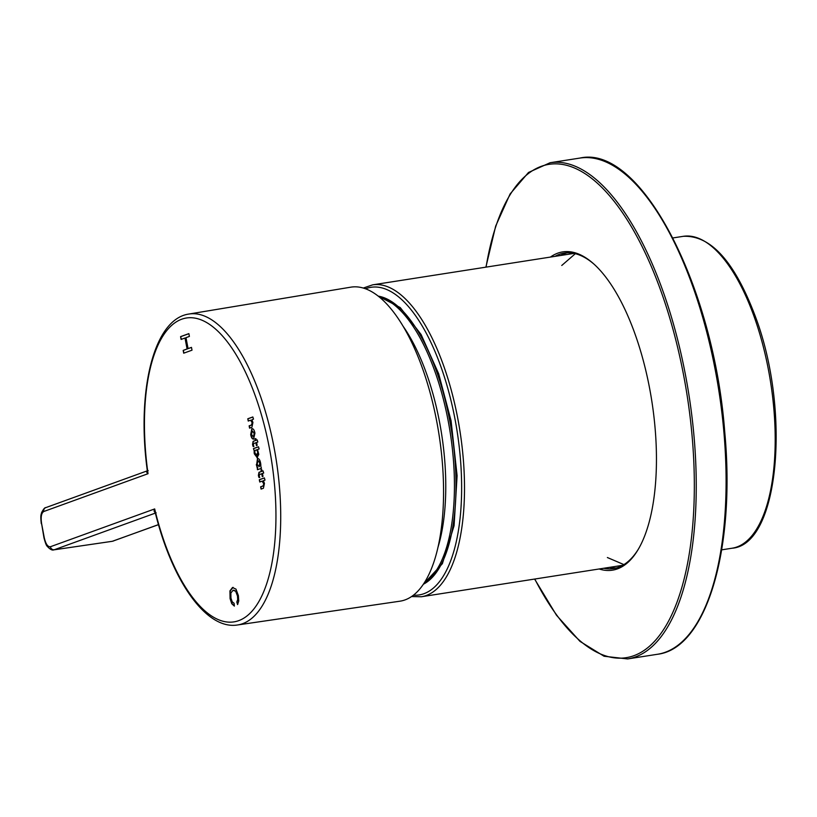 <?xml version="1.0" encoding="UTF-8"?>
<svg xmlns="http://www.w3.org/2000/svg" width="817" height="817" viewBox="0 0 817 817"><rect width="100%" height="100%" fill="white"/><g stroke="black" fill="none" stroke-linecap="round" stroke-linejoin="round"><path stroke-width="1.23" d="M191.474 347.378L192.005 350.187L183.713 353.189L183.182 350.391L187.083 348.971L185.01 338.013L181.108 339.433L180.577 336.635L188.87 333.622L189.401 336.42L185.99 337.656L188.063 348.614L191.474 347.378M259.009 477.526A5.259 2.124 81.1 0 1 258.397 475.351L258.979 472.338L261.317 471.491L261.001 469.826L261.726 469.571L262.043 471.235L263.023 470.878L263.687 473.033L262.461 473.472L263.013 476.362L262.288 476.628L261.736 473.737L259.54 474.534L259.275 475.913A4.054 1.634 -98.9 0 0 259.755 477.537L259.336 477.475A5.259 2.124 81.1 0 1 258.723 475.3L258.397 475.351M256.344 464.505A5.545 2.237 -98.9 0 0 257.335 467.579L257.426 469.724L259.673 468.917L261.45 468.264L260.797 466.323A5.413 2.185 -98.9 0 0 260.582 463.045C259.939 459.859 258.907 458.388 257.488 458.613L256.671 464.454A5.545 2.237 -98.9 0 0 257.661 467.528L257.335 467.579M257.712 458.551L256.671 464.454M253.821 439.097C252.392 439.342 251.35 437.841 250.696 434.603L251.84 428.711C253.25 428.476 254.291 429.956 254.935 433.133L253.597 439.148M254.148 439.046C252.719 439.291 251.677 437.789 251.023 434.552L252.065 428.649M249.134 425.861L251.432 425.034L252.177 422.777L250.605 420.204L248.235 421.061L247.796 418.774L252.831 416.956L253.505 419.152L251.902 419.734L252.923 422.501L251.891 427.311L249.573 428.149L249.134 425.861L251.759 424.983L252.177 422.777M252.504 422.726L250.605 420.204M252.545 444.356L253.117 441.343L255.455 440.496L255.139 438.831L255.864 438.566L256.181 440.23L257.161 439.873L257.825 442.028L256.609 442.477L257.151 445.357L256.426 445.622L255.884 442.732L253.679 443.539L253.423 444.908A4.054 1.634 -98.9 0 0 253.903 446.542L253.147 446.531A5.259 2.124 81.1 0 1 252.545 444.356L253.444 441.292L255.455 440.496M257.243 457.694L254.332 453.833A4.442 1.797 81.1 0 1 254.24 450.739L253.433 448.604L258.478 446.776L259.132 448.962L257.529 449.544L258.785 454.426L256.998 457.755M263.687 483.715L262.114 481.152L259.745 482.01L259.316 479.722L264.351 477.894L265.014 480.1L263.411 480.682L264.442 483.439L263.411 488.249L261.083 489.097L260.654 486.809L262.941 485.982L264.014 483.674L262.39 481.111M236.818 602.006L237.696 599.515L237.471 595.961L235.653 591.202L233.019 590.313L230.864 593.03L230.945 598.064L232.191 601.772L234.122 603.314L234.356 606.091L231.752 603.712L230.088 598.636L229.934 590.895L232.477 587.525L235.99 589.128L238.39 595.654L238.748 600.965L237.563 604.56L236.818 602.006L238.023 599.464L237.798 595.91L235.98 591.151L233.621 590.18M156.149 512.81C154.096 512.3 153.606 511.003 154.679 508.93L155.036 511.738C171.621 579.866 205.741 630.101 237.461 624.985L399.881 601.2A158.917 64.135 -98.9 0 0 438.964 434.246A158.917 64.135 -98.9 0 0 350.83 287.165L188.901 314.045C153.33 319.038 136.429 391.976 147.377 471.164L148.03 473.707L43.75 511.513A3.585 3.268 -109.9 0 1 45.772 507.633L147.326 470.817M158.488 524.667L112.307 541.293L53.667 549.882M148.173 470.561C146.386 471.48 146.335 472.532 148.03 473.707A153.77 62.051 -98.9 0 1 217.73 331.048A153.77 62.051 -98.9 0 1 265.903 585.993A153.77 62.051 -98.9 0 1 154.679 508.93L50.399 546.736C47.764 547.012 45.721 543.989 44.261 537.688L41.596 523.564C40.636 517.079 41.35 513.066 43.75 511.513M248.542 420.949L247.796 418.774M248.123 418.723L252.851 417.017M249.879 428.037L249.461 425.81M253.546 436.778L254.158 433.327L252.3 431.008L251.473 434.419L253.362 436.789L254.485 433.276L252.3 431.008M255.782 440.445L255.139 438.831M257.181 439.934L256.181 440.23M256.742 445.51L255.884 442.732M253.883 446.48L253.147 446.531M253.474 446.48A5.259 2.124 81.1 0 1 252.861 444.305M257.569 457.643L254.332 453.833M254.659 453.782A4.442 1.797 81.1 0 1 254.567 450.688L254.24 450.739M254.179 450.759L253.433 448.604M253.76 448.553L258.499 446.838M256.732 455.437L257.764 452.261L256.742 449.81L255.037 450.422A3.503 1.409 -98.9 0 0 255.027 453.353L257.518 455.151L258.09 452.209L256.742 449.81M256.895 455.416L257.518 455.151M257.661 467.528L257.038 467.681M257.365 467.63L257.743 469.612M259.193 466.681L260.133 463.178L258.448 460.819L259.806 463.229L259.05 466.691M259.336 466.65L257.12 464.322L257.947 460.911M258.723 475.3L259.295 472.297L261.317 471.491M261.634 471.44L261.001 469.826M263.043 470.939L262.043 471.235M262.594 476.515L261.736 473.737M260.061 481.897L259.316 479.722M259.643 479.671L264.361 477.955M261.399 488.985L260.654 486.809M260.98 486.758L263.268 485.931L264.014 483.674M184.019 353.077L183.182 350.391M183.508 350.34L187.083 348.971M187.41 348.92L185.01 338.013M181.425 339.31L180.577 336.635M180.904 336.584L188.89 333.683M191.484 347.45L188.063 348.614M234.346 605.928L232.079 603.661L230.414 598.585L230.261 590.844L233.131 587.372M237.808 604.223L237.144 601.955M599.137 568.979A161.072 65.003 -98.9 0 0 638.21 549.433A161.072 65.003 -98.9 0 0 651.803 401.004A161.072 65.003 -98.9 0 0 593.591 263.779A161.072 65.003 -98.9 0 0 550.423 257.079M594.214 264.34A159.642 64.42 -98.9 0 0 564.23 253.107A159.642 64.42 -98.9 0 0 554.998 256.364M616.406 567.938A159.642 64.42 81.1 0 1 609.553 567.355M560.83 255.455A159.642 64.42 81.1 0 1 567.182 252.821M603.712 568.264A159.642 64.42 -98.9 0 0 613.506 568.55A159.642 64.42 -98.9 0 0 638.639 548.707M237.461 624.985A157.354 63.501 -98.9 0 0 276.166 459.675A157.354 63.501 -98.9 0 0 188.901 314.045M158.467 524.606L112.756 541.181A3.585 3.268 -109.9 0 0 113.349 541.038M155.373 513.096L54.279 549.749A3.585 3.268 70.1 0 1 50.399 546.736M41.596 523.564L43.975 537.852C45.323 542.886 46.385 545.674 47.161 546.216C49.97 549.341 52.196 550.556 53.83 549.861L112.286 541.303M403.332 326.575A145.242 58.62 81.1 0 1 439.638 422.593A145.242 58.62 81.1 0 1 437.871 547.656M423.298 584.278A147.08 59.355 -98.9 0 0 449.789 420.857A147.08 59.355 -98.9 0 0 378.291 296.142M423.992 583.236A147.08 59.355 -98.9 0 0 448.227 421.102A147.08 59.355 -98.9 0 0 379.272 296.928M672.973 237.931L683.308 236.317A157.844 63.706 81.1 0 1 753.846 315.852A157.844 63.706 81.1 0 1 732.032 548.227L721.697 549.841M622.748 565.293L421.358 596.757A157.844 63.706 -98.9 0 0 459.94 430.967A157.844 63.706 -98.9 0 0 372.634 284.847L363.33 288.044M413.402 595.184A155.69 62.827 -98.9 0 0 457.132 431.407A155.69 62.827 -98.9 0 0 365.546 288.779M534.798 579.039A249.675 100.767 -98.9 0 0 683.706 580.621A249.675 100.767 -98.9 0 0 627.415 220.202A249.675 100.767 -98.9 0 0 486.074 267.128M723.903 432.162A251.115 101.339 81.1 0 1 657.46 654.274C706.48 648.627 735.739 549.085 724.73 431.897C713.741 285.123 640.436 144.19 579.947 158.069A251.115 101.339 81.1 0 1 723.903 432.162M534.604 579.069L556.489 615.232L579.999 641.386L604.08 656.245L627.63 658.931A251.115 101.339 -98.9 0 0 694.062 436.829A251.115 101.339 -98.9 0 0 550.117 162.726L579.947 158.069M45.772 507.633C44.823 507.439 43.424 509.114 41.565 512.678C41.269 514.679 40.207 514.587 41.31 523.728M378.159 296.04L400.259 307.58L421.092 334.521L438.668 373.737L451.076 420.765L457.101 475.698L454.078 525.699L442.375 563.689L423.206 584.41M574.024 253.393L372.634 284.847M683.308 236.317C710.719 235.102 734.697 261.716 755.235 316.169C790.958 409.991 779.428 544.837 732.032 548.227M421.358 596.757L411.523 596.553M607.378 557.531L623.912 564.608M575.331 253.689L561.759 265.474M627.63 658.931L657.46 654.274M550.117 162.726L528.507 172.469L510.104 193.956L495.694 226.043L485.88 267.159"/></g></svg>
